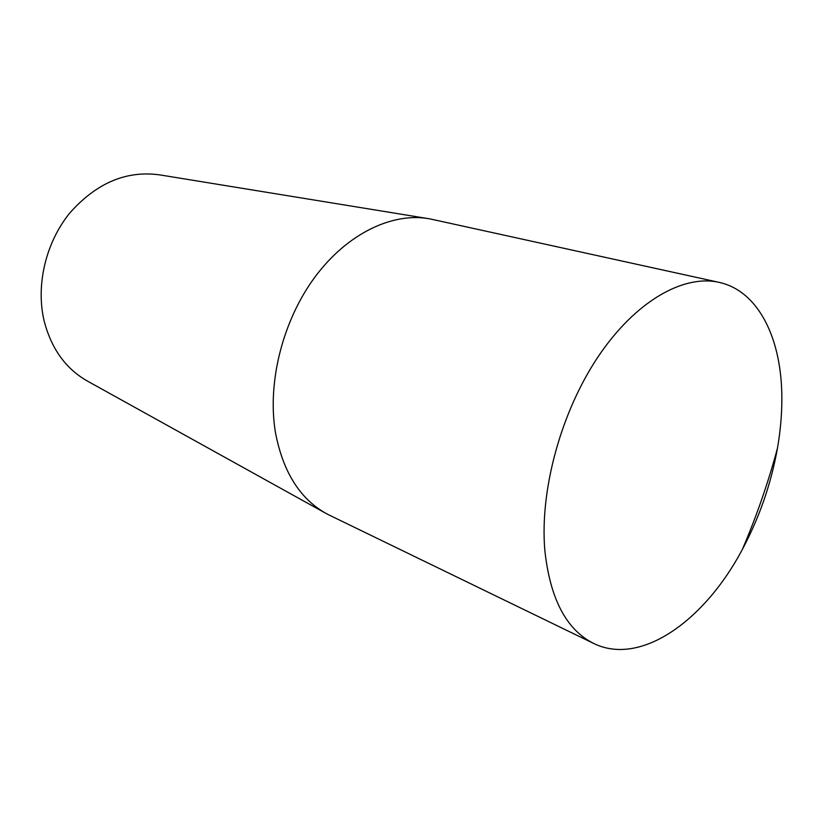 <?xml version="1.0" encoding="UTF-8"?>
<svg xmlns="http://www.w3.org/2000/svg" width="823" height="823" viewBox="0 0 823 823"><rect width="100%" height="100%" fill="white"/><g stroke="black" fill="none" stroke-linecap="round" stroke-linejoin="round"><path stroke-width="1.23" d="M718.942 282.33L429.976 218.897C393.003 211.871 347.584 233.187 315.116 276.816C282.711 320.445 267.053 382.644 275.458 432.538C283.061 472.423 300.405 499.654 327.503 514.241L593.65 643.432C640.675 666.579 704.663 620.758 742.387 549.342C759.392 517.513 771.079 483.842 777.437 448.319C780.379 431.468 781.85 415.059 781.85 399.073C782.076 339.652 758.991 290.982 718.942 282.33C683.183 274.265 635.233 301.444 598.126 356.719C561.07 411.932 539.754 490.014 544.795 549.939C549.949 598.558 566.234 629.718 593.65 643.432M426.252 218.29L160.547 175.011C126.927 170.052 96.703 182.685 69.873 212.9C45.821 242.394 35.718 284.974 44.061 320.61C51.396 349.178 66.303 369.578 88.781 381.831L324.2 512.42M742.387 549.342C756.471 516.494 768.147 482.823 777.437 448.319"/></g></svg>

